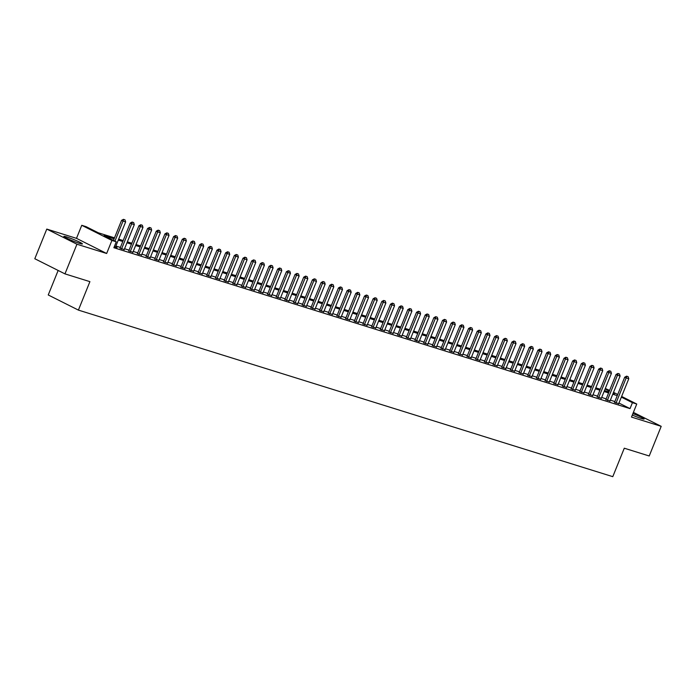 <?xml version="1.0" encoding="UTF-8"?>
<svg xmlns="http://www.w3.org/2000/svg" width="696" height="696" viewBox="0 0 696 696"><rect width="100%" height="100%" fill="white"/><g stroke="black" fill="none" stroke-linecap="round" stroke-linejoin="round"><path stroke-width="1.04" d="M632.299 415.077A10.005 0.818 22 0 0 641.199 418.444A10.005 0.818 22 0 0 644.122 419.001A10.005 0.818 22 0 0 632.89 413.607M66.781 236.988A10.005 0.818 22 0 0 63.858 236.422A10.005 0.818 22 0 0 69.313 239.441A10.005 0.818 22 0 0 79.492 243.365A10.005 0.818 22 0 0 82.415 243.922A10.005 0.818 22 0 0 76.96 240.903A10.005 0.818 22 0 0 66.781 236.988M605.303 388.49L609.609 390.404M58.151 270.457L48.242 294.965L78.404 310.103L612.784 476.664L624.286 448.207L649.22 455.984L661.2 426.335L633.386 412.38M78.404 310.103L89.906 281.645L64.963 273.876L34.8 258.738L46.78 229.088L76.943 244.226L106.653 253.492L111.917 240.451L81.763 225.304L86.095 226.661L98.327 232.795L114.501 237.841M106.653 253.492L76.49 238.354L46.78 229.088M76.49 238.354L81.763 225.304M64.963 273.876L76.943 244.226M614.577 402.279L618.709 403.671M605.903 399.574L610.035 400.966M597.22 396.877L601.361 398.26M588.546 394.171L592.679 395.563M579.872 391.465L584.005 392.857M571.198 388.76L575.331 390.151M562.525 386.062L566.657 387.446M553.851 383.357L557.983 384.749M545.177 380.651L549.309 382.043M536.503 377.945L540.635 379.337M527.82 375.24L531.962 376.632M519.146 372.543L523.279 373.926M510.473 369.837L514.605 371.229M501.799 367.131L505.931 368.523M493.125 364.426L497.257 365.818M484.451 361.72L488.583 363.112M475.777 359.023L479.909 360.406M467.103 356.317L471.236 357.709M458.42 353.611L462.562 355.004M449.747 350.906L453.879 352.298M441.073 348.2L445.205 349.592M432.399 345.503L436.531 346.886M423.725 342.797L427.857 344.189M415.051 340.092L419.183 341.484M406.377 337.386L410.51 338.778M397.703 334.68L401.836 336.072M389.02 331.983L393.162 333.367M380.347 329.278L384.479 330.67M371.673 326.572L375.805 327.964M362.999 323.866L367.131 325.258M354.325 321.16L358.457 322.553M345.651 318.464L349.784 319.847M336.977 315.758L341.11 317.15M328.303 313.052L332.436 314.444M319.621 310.346L323.762 311.738M310.947 307.649L315.079 309.033M302.273 304.944L306.405 306.336M293.599 302.238L297.731 303.63M284.925 299.532L289.058 300.924M276.251 296.827L280.384 298.219M267.577 294.13L271.71 295.513M258.903 291.424L263.036 292.816M250.221 288.718L254.362 290.11M241.547 286.012L245.679 287.405M232.873 283.307L237.005 284.699M224.199 280.61L228.331 281.993M215.525 277.904L219.658 279.296M206.851 275.198L210.984 276.59M198.177 272.493L202.31 273.885M189.503 269.787L193.636 271.179M180.821 267.09L184.962 268.473M172.147 264.384L176.279 265.776M163.473 261.679L167.606 263.071M154.799 258.973L158.932 260.365M146.125 256.267L150.258 257.659M137.451 253.57L141.584 254.954M128.777 250.865L132.91 252.256M120.104 248.159L124.236 249.551M114.109 238.806L104.035 235.666L116.258 241.799L113.866 247.724L630.028 408.613L618.962 403.054M614.864 401.557L610.366 400.156M606.19 398.851L601.683 397.451M597.516 396.155L593.009 394.745M588.842 393.449L584.336 392.039M580.168 390.743L575.662 389.342M571.494 388.037L566.988 386.637M562.82 385.332L558.314 383.931M554.138 382.635L549.64 381.225M545.464 379.929L540.957 378.52M536.79 377.223L532.283 375.823M528.116 374.518L523.61 373.117M519.442 371.812L514.936 370.411M510.768 369.115L506.262 367.705M502.094 366.409L497.588 365M493.421 363.704L488.914 362.303M484.738 360.998L480.24 359.597M476.064 358.292L471.557 356.891M467.39 355.595L462.883 354.186M458.716 352.889L454.21 351.48M450.042 350.184L445.536 348.783M441.368 347.478L436.862 346.077M432.695 344.781L428.188 343.372M424.021 342.075L419.514 340.666M415.338 339.37L410.84 337.969M406.664 336.664L402.157 335.263M397.99 333.958L393.484 332.558M389.316 331.261L384.81 329.852M380.642 328.555L376.136 327.146M371.969 325.85L367.462 324.449M363.295 323.144L358.788 321.743M354.621 320.438L350.114 319.038M345.938 317.741L341.44 316.332M337.264 315.036L332.758 313.626M328.59 312.33L324.084 310.929M319.916 309.624L315.41 308.224M311.243 306.919L306.736 305.518M302.569 304.222L298.062 302.812M293.895 301.516L289.388 300.106M285.221 298.81L280.714 297.41M276.538 296.105L272.04 294.704M267.864 293.399L263.358 291.998M259.19 290.702L254.684 289.292M250.516 287.996L246.01 286.587M241.843 285.29L237.336 283.89M233.169 282.585L228.662 281.184M224.495 279.879L219.988 278.478M215.821 277.182L211.314 275.773M207.138 274.476L202.64 273.076M198.464 271.771L193.958 270.37M189.791 269.065L185.284 267.664M181.117 266.368L176.61 264.959M172.443 263.662L167.936 262.253M163.769 260.957L159.262 259.556M155.095 258.251L150.588 256.85M146.412 255.545L141.914 254.144M137.738 252.848L133.24 251.439M129.064 250.142L124.558 248.733M120.391 247.437L115.884 246.036M114.266 246.732L117.059 247.602L115.562 246.845M621.632 396.442L636.762 404.037L631.49 417.078L661.2 426.335M636.762 404.037L632.42 402.68L621.354 397.129M630.028 408.613L632.42 402.68M116.258 241.799L111.917 240.451M613.507 392.361L617.726 394.484M613.15 393.257L614.49 393.675L613.228 393.049M609.331 391.091L605.111 388.977M118.668 239.137L123.175 240.546M127.351 241.843L131.849 243.243M136.024 244.548L140.522 245.949M144.698 247.254L149.205 248.655M153.372 249.951L157.879 251.36M162.046 252.657L166.553 254.066M170.72 255.362L175.227 256.763M179.394 258.068L183.901 259.469M188.068 260.774L192.575 262.175M196.751 263.471L201.248 264.88M205.424 266.176L209.922 267.586M214.098 268.882L218.605 270.283M222.772 271.588L227.279 272.989M231.446 274.294L235.953 275.694M240.12 276.991L244.627 278.4M248.794 279.696L253.3 281.106M257.468 282.402L261.974 283.803M266.15 285.108L270.648 286.508M274.824 287.813L279.331 289.214M283.498 290.51L288.005 291.92M292.172 293.216L296.679 294.625M300.846 295.922L305.353 297.322M309.52 298.627L314.026 300.028M318.194 301.333L322.7 302.734M326.868 304.03L331.374 305.44M335.55 306.736L340.048 308.137M344.224 309.442L348.731 310.842M352.898 312.147L357.405 313.548M361.572 314.844L366.079 316.254M370.246 317.55L374.752 318.959M378.92 320.256L383.426 321.656M387.594 322.961L392.1 324.362M396.268 325.667L400.774 327.068M404.95 328.364L409.448 329.774M413.624 331.07L418.131 332.479M422.298 333.775L426.805 335.176M430.972 336.481L435.478 337.882M439.646 339.187L444.152 340.588M448.32 341.884L452.826 343.293M456.994 344.59L461.5 345.999M465.668 347.295L470.174 348.696M474.35 350.001L478.848 351.402M483.024 352.707L487.531 354.107M491.698 355.404L496.204 356.813M500.372 358.109L504.878 359.519M509.046 360.815L513.552 362.216M517.72 363.521L522.226 364.921M526.393 366.226L530.9 367.627M535.067 368.923L539.574 370.333M543.75 371.629L548.248 373.039M552.424 374.335L556.93 375.736M561.098 377.041L565.604 378.441M569.772 379.746L574.278 381.147M578.446 382.443L582.952 383.853M587.12 385.149L591.626 386.55M595.793 387.855L600.3 389.255M604.467 390.56L608.974 391.961M617.265 395.632L612.758 394.223M608.591 392.927L604.085 391.517M599.909 390.221L595.411 388.82M591.235 387.515L586.728 386.115M582.561 384.818L578.054 383.409M573.887 382.113L569.38 380.703M565.213 379.407L560.706 378.006M556.539 376.701L552.032 375.301M547.865 373.996L543.358 372.595M539.191 371.299L534.685 369.889M530.509 368.593L526.011 367.183M521.835 365.887L517.328 364.486M513.161 363.181L508.654 361.781M504.487 360.476L499.98 359.075M495.813 357.779L491.306 356.369M487.139 355.073L482.632 353.664M478.465 352.367L473.959 350.967M469.791 349.662L465.285 348.261M461.109 346.956L456.611 345.555M452.435 344.259L447.928 342.85M443.761 341.553L439.254 340.144M435.087 338.848L430.58 337.447M426.413 336.142L421.906 334.741M417.739 333.436L413.233 332.035M409.065 330.739L404.559 329.33M400.383 328.034L395.885 326.624M391.709 325.328L387.211 323.927M383.035 322.622L378.528 321.221M374.361 319.916L369.854 318.516M365.687 317.219L361.18 315.81M357.013 314.514L352.507 313.113M348.339 311.808L343.833 310.407M339.665 309.102L335.159 307.702M330.983 306.405L326.485 304.996M322.309 303.7L317.811 302.29M313.635 300.994L309.128 299.593M304.961 298.288L300.454 296.887M296.287 295.582L291.781 294.182M287.613 292.885L283.107 291.476M278.939 290.18L274.433 288.77M270.265 287.474L265.759 286.073M261.583 284.768L257.085 283.368M252.909 282.063L248.411 280.662M244.235 279.366L239.728 277.956M235.561 276.66L231.055 275.251M226.887 273.954L222.381 272.554M218.213 271.249L213.707 269.848M209.54 268.543L205.033 267.142M200.866 265.846L196.359 264.436M192.183 263.14L187.685 261.731M183.509 260.435L179.011 259.034M174.835 257.729L170.329 256.328M166.161 255.023L161.655 253.622M157.487 252.326L152.981 250.917M148.814 249.62L144.307 248.211M140.14 246.915L135.633 245.514M131.466 244.209L126.959 242.808M122.783 241.503L118.285 240.103M124.993 219.858L123.444 219.336L124.993 219.858L125.628 221.911L115.458 247.097M114.936 241.138L123.027 221.102L121.565 220.362L123.444 219.336M113.465 240.398L121.565 220.362M125.628 221.911L123.027 221.102L123.688 219.458M133.667 222.563L132.118 222.041L133.667 222.563L134.311 224.617L124.132 249.803M121.53 248.994L131.701 223.808L130.239 223.068L132.118 222.041M119.999 248.411L130.239 223.068M134.311 224.617L131.701 223.808L132.362 222.163M142.341 225.269L140.801 224.738L142.341 225.269L142.984 227.322L132.805 252.509M130.204 251.7L140.383 226.513L138.913 225.774L140.801 224.738M128.673 251.117L138.913 225.774M142.984 227.322L140.383 226.513L141.044 224.86M151.015 227.975L149.475 227.444L151.015 227.975L151.658 230.028L141.479 255.215M138.878 254.397L149.057 229.21L147.587 228.479L149.475 227.444M137.347 253.822L147.587 228.479M151.658 230.028L149.057 229.21L149.718 227.566M159.689 230.68L158.149 230.15L159.689 230.68L160.332 232.725L150.153 257.911M147.552 257.102L157.731 231.916L156.261 231.185L158.149 230.15M146.021 256.528L156.261 231.185M160.332 232.725L157.731 231.916L158.392 230.272M168.371 233.377L166.822 232.855L168.371 233.377L169.006 235.431L158.827 260.617M156.226 259.808L166.405 234.622L164.935 233.882L166.822 232.855M154.695 259.225L164.935 233.882M169.006 235.431L166.405 234.622L167.066 232.977M177.045 236.083L175.496 235.553L177.045 236.083L177.68 238.136L167.501 263.323M164.9 262.514L175.079 237.327L173.609 236.588L175.496 235.553M163.369 261.931L173.609 236.588M177.68 238.136L175.079 237.327L175.74 235.683M185.719 238.789L184.17 238.258L185.719 238.789L186.354 240.842L176.184 266.029M173.574 265.22L183.753 240.033L182.282 239.293L184.17 238.258M172.042 264.637L182.282 239.293M186.354 240.842L183.753 240.033L184.414 238.38M194.393 241.495L192.844 240.964L194.393 241.495L195.028 243.548L184.858 268.734M182.256 267.916L192.427 242.73L190.965 241.999L192.844 240.964M180.725 267.342L190.965 241.999M195.028 243.548L192.427 242.73L193.088 241.086M203.067 244.2L201.518 243.67L203.067 244.2L203.71 246.245L193.531 271.431M190.93 270.622L201.101 245.436L199.639 244.696L201.518 243.67M189.399 270.048L199.639 244.696M203.71 246.245L201.101 245.436L201.762 243.791M211.741 246.897L210.201 246.375L211.741 246.897L212.384 248.95L202.205 274.137M199.604 273.328L209.783 248.141L208.313 247.402L210.201 246.375M198.073 272.745L208.313 247.402M212.384 248.95L209.783 248.141L210.444 246.497M220.415 249.603L218.875 249.072L220.415 249.603L221.058 251.656L210.879 276.843M208.278 276.034L218.457 250.847L216.987 250.108L218.875 249.072M206.747 275.451L216.987 250.108M221.058 251.656L218.457 250.847L219.118 249.203M229.088 252.309L227.549 251.778L229.088 252.309L229.732 254.362L219.553 279.548M216.952 278.739L227.131 253.553L225.661 252.813L227.549 251.778M215.421 278.156L225.661 252.813M229.732 254.362L227.131 253.553L227.792 251.9M237.771 255.014L236.222 254.484L237.771 255.014L238.406 257.068L228.227 282.254M225.626 281.436L235.805 256.25L234.335 255.519L236.222 254.484M224.095 280.862L234.335 255.519M238.406 257.068L235.805 256.25L236.466 254.605M246.445 257.72L244.896 257.189L246.445 257.72L247.08 259.765L236.901 284.951M234.3 284.142L244.479 258.955L243.008 258.216L244.896 257.189M232.769 283.568L243.008 258.216M247.08 259.765L244.479 258.955L245.14 257.311M255.119 260.417L253.57 259.895L255.119 260.417L255.754 262.47L245.584 287.657M242.974 286.848L253.153 261.661L251.682 260.922L253.57 259.895M241.451 286.265L251.682 260.922M255.754 262.47L253.153 261.661L253.814 260.017M263.793 263.123L262.244 262.592L263.793 263.123L264.428 265.176L254.257 290.363M251.656 289.553L261.827 264.367L260.365 263.627L262.244 262.592M250.125 288.97L260.365 263.627M264.428 265.176L261.827 264.367L262.488 262.723M272.467 265.829L270.918 265.298L272.467 265.829L273.11 267.882L262.931 293.068M260.33 292.259L270.5 267.064L269.039 266.333L270.918 265.298M258.799 291.676L269.039 266.333M273.11 267.882L270.5 267.064L271.17 265.42M281.14 268.534L279.601 268.004L281.14 268.534L281.784 270.587L271.605 295.774M269.004 294.956L279.183 269.77L277.713 269.039L279.601 268.004M267.473 294.382L277.713 269.039M281.784 270.587L279.183 269.77L279.844 268.125M289.814 271.24L288.275 270.709L289.814 271.24L290.458 273.284L280.279 298.471M277.678 297.662L287.857 272.475L286.387 271.736L288.275 270.709M276.147 297.088L286.387 271.736M290.458 273.284L287.857 272.475L288.518 270.831M298.488 273.937L296.948 273.415L298.488 273.937L299.132 275.99L288.953 301.177M286.352 300.368L296.531 275.181L295.06 274.441L296.948 273.415M284.821 299.785L295.06 274.441M299.132 275.99L296.531 275.181L297.192 273.537M307.171 276.643L305.622 276.112L307.171 276.643L307.806 278.696L297.627 303.882M295.026 303.073L305.205 277.887L303.734 277.147L305.622 276.112M293.495 302.49L303.734 277.147M307.806 278.696L305.205 277.887L305.866 276.234M315.845 279.348L314.296 278.818L315.845 279.348L316.48 281.401L306.31 306.588M303.7 305.77L313.879 280.584L312.408 279.853L314.296 278.818M302.168 305.196L312.408 279.853M316.48 281.401L313.879 280.584L314.54 278.939M324.519 282.054L322.97 281.523L324.519 282.054L325.154 284.099L314.983 309.294M312.374 308.476L322.553 283.289L321.091 282.559L322.97 281.523M310.851 307.902L321.091 282.559M325.154 284.099L322.553 283.289L323.214 281.645M333.193 284.751L331.644 284.229L333.193 284.751L333.828 286.804L323.657 311.991M321.056 311.182L331.226 285.995L329.765 285.256L331.644 284.229M319.525 310.607L329.765 285.256M333.828 286.804L331.226 285.995L331.888 284.351M341.866 287.457L340.318 286.935L341.866 287.457L342.51 289.51L332.331 314.696M329.73 313.887L339.9 288.701L338.439 287.961L340.318 286.935M328.199 313.304L338.439 287.961M342.51 289.51L339.9 288.701L340.57 287.056M350.54 290.162L349 289.632L350.54 290.162L351.184 292.216L341.005 317.402M338.404 316.593L348.583 291.406L347.113 290.667L349 289.632M336.873 316.01L347.113 290.667M351.184 292.216L348.583 291.406L349.244 289.754M359.214 292.868L357.674 292.337L359.214 292.868L359.858 294.921L349.679 320.108M347.078 319.29L357.257 294.103L355.786 293.373L357.674 292.337M345.547 318.716L355.786 293.373M359.858 294.921L357.257 294.103L357.918 292.459M367.888 295.574L366.348 295.043L367.888 295.574L368.532 297.618L358.353 322.805M355.752 321.996L365.931 296.809L364.46 296.078L366.348 295.043M354.22 321.421L364.46 296.078M368.532 297.618L365.931 296.809L366.592 295.165M376.571 298.271L375.022 297.749L376.571 298.271L377.206 300.324L367.027 325.51M364.426 324.701L374.605 299.515L373.134 298.775L375.022 297.749M362.894 324.118L373.134 298.775M377.206 300.324L374.605 299.515L375.266 297.871M385.245 300.976L383.696 300.454L385.245 300.976L385.88 303.03L375.709 328.216M373.1 327.407L383.279 302.221L381.808 301.481L383.696 300.454M371.568 326.824L381.808 301.481M385.88 303.03L383.279 302.221L383.94 300.576M393.919 303.682L392.37 303.151L393.919 303.682L394.554 305.735L384.383 330.922M381.782 330.113L391.952 304.926L390.491 304.187L392.37 303.151M380.251 329.53L390.491 304.187M394.554 305.735L391.952 304.926L392.614 303.273M402.592 306.388L401.044 305.857L402.592 306.388L403.228 308.441L393.057 333.628M390.456 332.81L400.626 307.623L399.165 306.892L401.044 305.857M388.925 332.236L399.165 306.892M403.228 308.441L400.626 307.623L401.288 305.979M411.266 309.094L409.718 308.563L411.266 309.094L411.91 311.138L401.731 336.325M399.13 335.515L409.3 310.329L407.839 309.598L409.718 308.563M397.599 334.941L407.839 309.598M411.91 311.138L409.3 310.329L409.97 308.685M419.94 311.791L418.4 311.269L419.94 311.791L420.584 313.844L410.405 339.03M407.804 338.221L417.983 313.035L416.512 312.295L418.4 311.269M406.273 337.638L416.512 312.295M420.584 313.844L417.983 313.035L418.644 311.39M428.614 314.496L427.074 313.966L428.614 314.496L429.258 316.55L419.079 341.736M416.478 340.927L426.657 315.74L425.186 315.001L427.074 313.966M414.947 340.344L425.186 315.001M429.258 316.55L426.657 315.74L427.318 314.096M437.288 317.202L435.748 316.671L437.288 317.202L437.932 319.255L427.753 344.442M425.152 343.633L435.331 318.446L433.86 317.707L435.748 316.671M423.62 343.05L433.86 317.707M437.932 319.255L435.331 318.446L435.992 316.793M445.971 319.908L444.422 319.377L445.971 319.908L446.606 321.961L436.427 347.147M433.825 346.33L444.005 321.143L442.534 320.412L444.422 319.377M432.294 345.755L442.534 320.412M446.606 321.961L444.005 321.143L444.666 319.499M454.645 322.613L453.096 322.083L454.645 322.613L455.28 324.658L445.109 349.844M442.499 349.035L452.678 323.849L451.208 323.109L453.096 322.083M440.968 348.461L451.208 323.109M455.28 324.658L452.678 323.849L453.34 322.204M463.318 325.31L461.77 324.788L463.318 325.31L463.954 327.364L453.783 352.55M451.182 351.741L461.352 326.555L459.891 325.815L461.77 324.788M449.651 351.158L459.891 325.815M463.954 327.364L461.352 326.555L462.013 324.91M471.992 328.016L470.444 327.485L471.992 328.016L472.627 330.069L462.457 355.256M459.856 354.447L470.026 329.26L468.565 328.521L470.444 327.485M458.325 353.864L468.565 328.521M472.627 330.069L470.026 329.26L470.687 327.616M480.666 330.722L479.118 330.191L480.666 330.722L481.31 332.775L471.131 357.962M468.53 357.152L478.7 331.957L477.238 331.226L479.118 330.191M466.999 356.57L477.238 331.226M481.31 332.775L478.7 331.957L479.37 330.313M489.34 333.428L487.8 332.897L489.34 333.428L489.984 335.481L479.805 360.667M477.204 359.849L487.383 334.663L485.912 333.932L487.8 332.897M475.673 359.275L485.912 333.932M489.984 335.481L487.383 334.663L488.044 333.019M498.014 336.133L496.474 335.603L498.014 336.133L498.658 338.178L488.479 363.364M485.878 362.555L496.057 337.369L494.586 336.629L496.474 335.603M484.346 361.981L494.586 336.629M498.658 338.178L496.057 337.369L496.718 335.724M506.688 338.83L505.148 338.308L506.688 338.83L507.332 340.883L497.153 366.07M494.552 365.261L504.73 340.074L503.26 339.335L505.148 338.308M493.02 364.678L503.26 339.335M507.332 340.883L504.73 340.074L505.392 338.43M515.371 341.536L513.822 341.005L515.371 341.536L516.006 343.589L505.827 368.776M503.225 367.966L513.404 342.78L511.934 342.04L513.822 341.005M501.694 367.384L511.934 342.04M516.006 343.589L513.404 342.78L514.066 341.136M524.044 344.242L522.496 343.711L524.044 344.242L524.68 346.295L514.509 371.481M511.899 370.663L522.078 345.477L520.608 344.746L522.496 343.711M510.368 370.089L520.608 344.746M524.68 346.295L522.078 345.477L522.74 343.833M532.718 346.947L531.17 346.417L532.718 346.947L533.353 348.992L523.183 374.187M520.582 373.369L530.752 348.183L529.291 347.452L531.17 346.417M519.051 372.795L529.291 347.452M533.353 348.992L530.752 348.183L531.413 346.538M541.392 349.653L539.844 349.122L541.392 349.653L542.027 351.697L531.857 376.884M529.256 376.075L539.426 350.888L537.965 350.149L539.844 349.122M527.725 375.501L537.965 350.149M542.027 351.697L539.426 350.888L540.087 349.244M550.066 352.35L548.518 351.828L550.066 352.35L550.71 354.403L540.531 379.59M537.93 378.781L548.1 353.594L546.638 352.855L548.518 351.828M536.399 378.198L546.638 352.855M550.71 354.403L548.1 353.594L548.77 351.95M558.74 355.056L557.2 354.525L558.74 355.056L559.384 357.109L549.205 382.295M546.604 381.486L556.783 356.3L555.312 355.56L557.2 354.525M545.072 380.903L555.312 355.56M559.384 357.109L556.783 356.3L557.444 354.647M567.414 357.761L565.874 357.231L567.414 357.761L568.058 359.815L557.879 385.001M555.278 384.183L565.457 358.997L563.986 358.266L565.874 357.231M553.746 383.609L563.986 358.266M568.058 359.815L565.457 358.997L566.118 357.353M576.097 360.467L574.548 359.936L576.097 360.467L576.732 362.512L566.553 387.698M563.951 386.889L574.13 361.702L572.66 360.972L574.548 359.936M562.42 386.315L572.66 360.972M576.732 362.512L574.13 361.702L574.792 360.058M584.77 363.164L583.222 362.642L584.77 363.164L585.406 365.217L575.227 390.404M572.625 389.595L582.804 364.408L581.334 363.669L583.222 362.642M571.094 389.02L581.334 363.669M585.406 365.217L582.804 364.408L583.466 362.764M593.444 365.87L591.896 365.348L593.444 365.87L594.08 367.923L583.909 393.11M581.299 392.3L591.478 367.114L590.008 366.374L591.896 365.348M579.768 391.717L590.008 366.374M594.08 367.923L591.478 367.114L592.139 365.47M602.118 368.575L600.57 368.045L602.118 368.575L602.753 370.629L592.583 395.815M589.982 395.006L600.152 369.82L598.69 369.08L600.57 368.045M588.451 394.423L598.69 369.08M602.753 370.629L600.152 369.82L600.813 368.167M610.792 371.281L609.244 370.75L610.792 371.281L611.427 373.334L601.257 398.521M598.656 397.703L608.826 372.517L607.364 371.786L609.244 370.75M597.125 397.129L607.364 371.786M611.427 373.334L608.826 372.517L609.487 370.872M619.466 373.987L617.918 373.456L619.466 373.987L620.11 376.031L609.931 401.218M607.33 400.409L617.5 375.222L616.038 374.491L617.918 373.456M605.798 399.835L616.038 374.491M620.11 376.031L617.5 375.222L618.17 373.578M628.14 376.684L626.6 376.162L628.14 376.684L628.784 378.737L618.605 403.924M616.003 403.115L626.183 377.928L624.712 377.189L626.6 376.162M614.472 402.532L624.712 377.189M628.784 378.737L626.183 377.928L626.844 376.284"/></g></svg>
